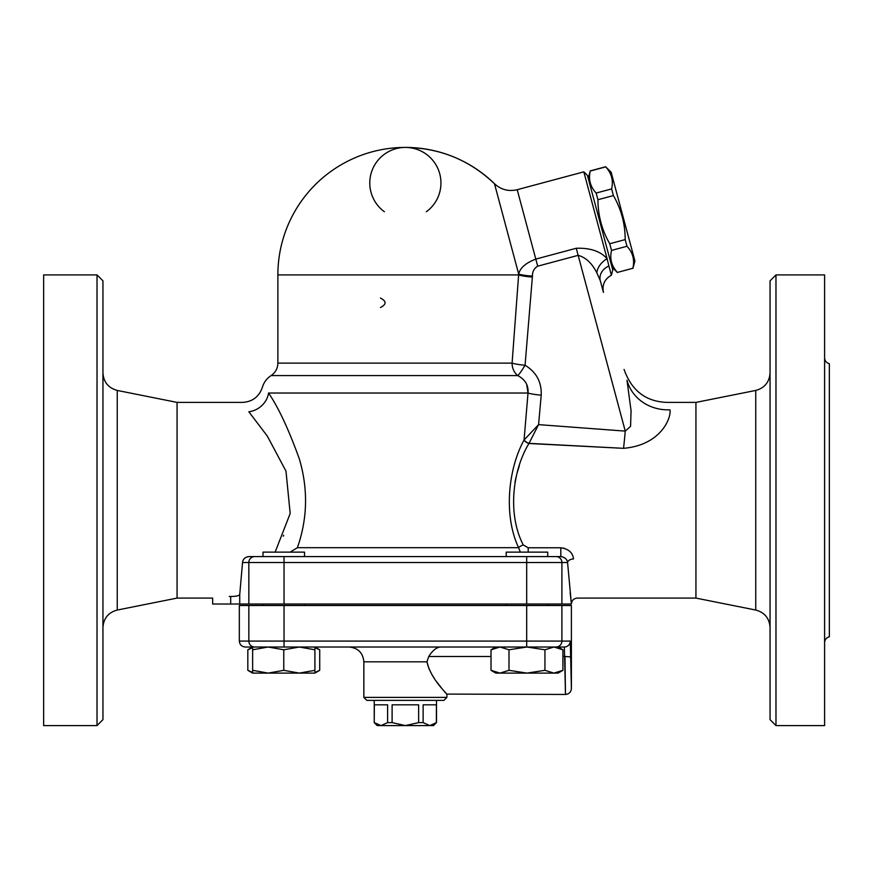 <?xml version="1.0" encoding="UTF-8"?>
<svg xmlns="http://www.w3.org/2000/svg" width="873" height="873" viewBox="0 0 873 873"><rect width="100%" height="100%" fill="white"/><g stroke="black" fill="none" stroke-linecap="round" stroke-linejoin="round"><path stroke-width="1.31" d="M560.804 547.764L560.804 556.581C564.776 557.192 567.035 559.167 567.57 562.507A5.925 3.557 176 0 1 573.474 558.949C572.841 552.653 568.618 548.921 560.804 547.764L528.198 547.764L528.198 552.129M506.209 556.581L506.209 552.129L547.72 552.129L547.72 556.581L560.804 556.581L526.692 556.581L526.692 562.507L567.57 562.507L571.4 604.018C571.771 600.384 573.757 598.409 577.337 598.081M571.237 602.577L570.964 600.155M570.778 598.431L570.145 592.461M573.474 558.949C578.373 610.565 578.373 610.565 573.474 558.949M563.663 548.091L564.351 548.266M571.946 554.082L572.568 555.315M528.198 547.764L523.265 544.97A5.925 2.554 -21.9 0 0 518.595 547.687L520.308 552.129M523.265 544.97C507.3 514.175 512.538 470.372 528.951 443.495A5.925 3.197 26 0 1 524.062 440.057C508.293 468.561 503.263 515.015 518.595 547.687L297.398 547.687L290.131 552.129M519.304 465.855L517.056 473.166M516.129 476.822L515.015 482.016M529.016 443.353L538.576 424.627L524.116 439.937A5.925 3.186 -154.3 0 0 529.016 443.353L623.54 448.329L528.951 443.495M297.398 547.687C307.58 518.562 308.213 488.924 299.297 458.794C288.548 429.101 278.291 407.178 268.546 393.025L528.012 393.025A14.819 2.073 -175 0 0 541.216 395.153C541.718 382.079 536.328 372.105 525.066 365.241L532.366 277.036A14.819 2.084 4.2 0 1 518.627 274.908L512.091 363.124A14.819 2.073 -174.7 0 0 525.066 365.241A14.819 1.571 -59.8 0 1 517.776 375.576C525.24 379.58 528.645 385.397 528.012 393.025L524.062 440.057M576.256 248.259L535.804 259.095L537.703 266.178L578.155 255.342C585.794 257.437 592.036 263.286 596.881 272.9L600.297 280.691A14.819 12.178 165 0 1 608.896 265.992L607.095 258.714C600.58 251.293 590.301 247.812 576.256 248.259L625.254 431.109A44.468 2.237 -85.4 0 1 623.54 448.329C661.876 445.023 671.621 416.727 669.918 409.819C666.077 399.954 666.077 399.954 669.918 409.819A44.468 40.889 165 0 1 626.967 380.224C623.126 365.885 623.126 365.885 626.967 380.224C623.126 365.885 623.126 365.885 626.967 380.224L631.07 410.779L630.568 426.33L625.264 431.12M624.075 369.443C631.583 390.678 645.9 401.667 667.037 402.398L695.934 402.398L695.934 598.092L755.756 610.052C764.65 612.475 769.419 618.291 770.051 627.491M374.342 722.615L380.977 725.583L377.201 725.583L374.233 722.615L374.342 704.827L387.601 704.827L387.601 722.615L392.108 722.615L405.367 725.583L380.977 725.583L387.601 722.615M429.756 725.583L436.391 722.615L433.532 725.583L405.367 725.583L418.625 722.615L423.132 722.615L429.756 725.583M423.132 722.615L423.132 704.827L436.391 704.827L436.391 722.615M392.108 722.615L392.108 704.827L418.625 704.827L418.625 722.615M446.572 694.09L565.475 694.45C569.076 694.1 571.051 692.114 571.4 688.513L571.4 605.502L239.333 605.502L239.333 641.077C239.682 644.678 241.657 646.653 245.258 647.013L268.207 647.013L252.635 649.785L252.635 647.013L245.258 647.013M588.216 178.343L590.246 171.043C588.326 179.423 590.29 186.757 596.15 193.053L597.94 199.721C597.983 215.435 601.912 230.112 609.725 243.742L611.515 250.409C609.594 258.79 611.558 266.123 617.418 272.42L632.881 268.273C634.802 259.903 632.838 252.559 626.989 246.262L625.199 239.595C625.155 223.881 621.227 209.214 613.403 195.585L611.624 188.906C613.544 180.536 611.569 173.192 605.72 166.896L611.133 172.199L634.922 260.983L632.925 268.426M617.418 272.42L632.881 268.273M611.515 250.409L626.989 246.262M609.725 243.742L625.199 239.595M597.94 199.721L613.403 195.585M596.15 193.053L611.624 188.906M590.246 171.043L605.72 166.896M596.881 272.9A14.819 9.592 139.3 0 1 607.095 258.714L583.819 171.85L587.453 175.473L612.77 269.986L611.373 275.224L608.896 265.992M304.524 556.581L304.524 552.129L263.013 552.129L263.013 556.581L248.892 556.581C245.095 557.072 242.978 559.047 242.541 562.507L239.726 594.458C239.115 595.79 236.103 596.455 230.701 596.455L230.788 596.455M506.209 605.502L506.209 604.018M518.344 556.581L508.086 556.581M314.902 647.646L319.714 649.785L314.902 647.013L314.902 649.785L299.341 647.013L283.769 649.785L268.207 647.013L553.929 647.013L544.938 649.785L526.965 647.013L508.992 649.785L500 647.013L491.019 649.785L491.019 670.322L500 673.105L508.992 670.322L526.965 673.105L544.938 670.322L553.929 673.105L495.831 673.105L491.019 670.322M252.635 673.105L252.635 670.322L268.207 673.105L252.635 673.105L247.823 670.322L252.635 672.461M283.769 670.322L299.341 673.105L268.207 673.105L283.769 670.322L283.769 649.785M314.902 670.322L314.902 673.105L299.341 673.105L314.902 670.322L314.902 649.785M558.098 647.013L562.91 649.785L553.929 647.013L564.362 647.013L553.657 647.013M562.91 670.322L558.098 673.105L553.929 673.105L562.91 670.322L562.91 649.785M252.635 649.785L252.635 670.322M508.992 649.785L508.992 670.322M544.938 649.785L544.938 670.322M259.205 647.013L284.041 647.013L284.041 641.077L239.333 641.077M302.647 556.581L292.39 556.581M252.635 647.646L247.823 649.785L247.823 670.322M314.902 672.461L319.714 670.322L319.714 649.785M526.692 556.581L248.892 556.581M177.066 598.092L117.244 610.052L117.244 390.438L177.066 402.398L177.066 598.092L212.652 598.092L212.652 604.018L571.4 604.018M440.068 647.013C436.151 647.602 432.375 650.756 428.741 656.496C432.375 650.756 436.151 647.602 440.068 647.013M491.019 656.496L428.741 656.496L426.952 661.832L429.112 669.187M564.973 656.496L570.909 656.889L571.4 688.426L570.276 641.077A5.925 5.925 90 0 1 564.362 647.013L565.475 694.341L564.973 656.496L562.91 656.496M431.655 674.152L434.35 678.43M437.057 682.26L442 688.622M444.302 691.405L445.601 692.955M426.952 661.832C430.88 679.5 447.489 693.882 446.878 694.45C447.685 694.09 430.913 679.598 426.952 661.832L363.855 661.832C362.982 652.829 358.039 647.886 349.036 647.013M363.855 697.407L366.824 700.375L443.91 700.375L446.878 697.407L363.855 697.407L363.855 661.832M571.073 676.433L571.117 678.288M571.28 684.585L571.302 685.501M380.442 307.525C386.608 304.361 386.608 301.207 380.442 298.042M384.382 211.735A35.575 35.575 0 0 1 378.947 159.17A35.575 35.575 0 0 1 431.786 159.17A35.575 35.575 0 0 1 426.351 211.735M405.367 147.417A127.491 127.491 0 0 0 277.876 274.908L518.627 274.908A115.705 114.428 165 0 0 518.682 274.057C520.024 267.956 525.732 262.969 535.804 259.095L517.209 189.692C508.599 191.711 501.026 189.725 494.489 183.745A127.491 127.491 0 0 0 405.367 147.417C439.817 147.908 469.521 160.01 494.489 183.745L518.682 274.057A14.819 2.084 -176.2 0 0 532.432 276.086C532.355 271.656 534.112 268.349 537.703 266.178M528.012 393.025L526.714 384.382M525.339 381.992L524.815 381.261M518.682 376.067L517.995 375.696M611.373 275.224C604.607 279.076 601.966 284.805 603.439 292.433L600.297 280.691M275.126 552.129L290.185 513.51L285.984 471.136L267.291 436.031L248.827 411.772C240.086 399.354 240.086 399.354 248.827 411.772A20.723 17.984 145.6 0 0 268.546 393.025C260.241 385.495 260.241 385.495 268.546 393.025M283.267 536.208L283.703 535.204M117.244 390.438C108.394 387.972 103.625 382.156 102.949 373M102.949 719.647L102.949 280.844L97.023 274.908L97.023 725.583L102.949 719.647M770.051 373C769.375 382.156 764.606 387.972 755.756 390.438L755.756 610.052M770.051 280.844L770.051 719.647L775.977 725.583L775.977 274.908L770.051 280.844M695.934 402.398L755.756 390.438M97.023 725.583L43.65 725.583L43.65 274.908L97.023 274.908M775.977 725.583L824.603 725.583L824.603 274.908L775.977 274.908M824.603 357.897C824.821 360.953 826.404 362.895 829.35 363.714L829.35 636.777C826.415 637.606 824.832 639.549 824.603 642.593M243.556 559.517L244.287 558.589M245.357 557.683L247.223 556.81M229.261 596.466L230.701 596.455C207.436 598.223 207.436 598.223 230.701 596.455L230.701 604.018M177.066 402.398L242.432 402.398C252.417 401.82 259.063 396.8 262.358 387.35C263.842 382.374 266.745 378.446 271.088 375.576L517.776 375.576A14.819 12.408 -90 0 1 512.091 363.124L277.876 363.124L277.876 274.908M625.254 431.109L538.576 424.627L541.216 395.153M254.709 647.013A5.925 5.871 -90 0 1 248.838 641.077L248.838 605.502M526.692 647.013L526.692 641.077L284.041 641.077L284.041 605.502M556.025 647.013A5.925 5.871 -90 0 0 561.896 641.077L526.692 641.077L526.692 605.502M570.276 641.077L561.896 641.077L561.896 605.502M532.366 277.036A129.16 127.731 -15 0 0 532.432 276.086M556.025 556.581A5.925 5.871 90 0 1 561.896 562.507L561.896 604.018M242.541 562.507L526.692 562.507L526.692 604.018M254.709 556.581A5.925 5.871 -90 0 0 248.838 562.507L248.838 604.018M284.041 556.581L284.041 604.018M239.726 594.458L239.726 604.018M577.337 598.092L695.934 598.092M374.233 700.375L374.233 722.615M436.5 700.375L436.5 722.615M612.006 267.116L617.451 272.572M590.213 170.901L605.687 166.754M304.524 605.502L304.524 604.018M263.013 605.502L263.013 604.018M547.72 605.502L547.72 604.018M495.831 647.013L491.019 649.785M252.635 647.013L247.823 649.785M314.902 673.105L319.714 670.322M446.878 694.45L446.878 697.407M583.819 171.85L517.209 189.692M117.244 610.052C108.35 612.475 103.581 618.291 102.949 627.491M271.088 375.576C275.464 372.564 277.734 368.417 277.876 363.124"/></g></svg>
